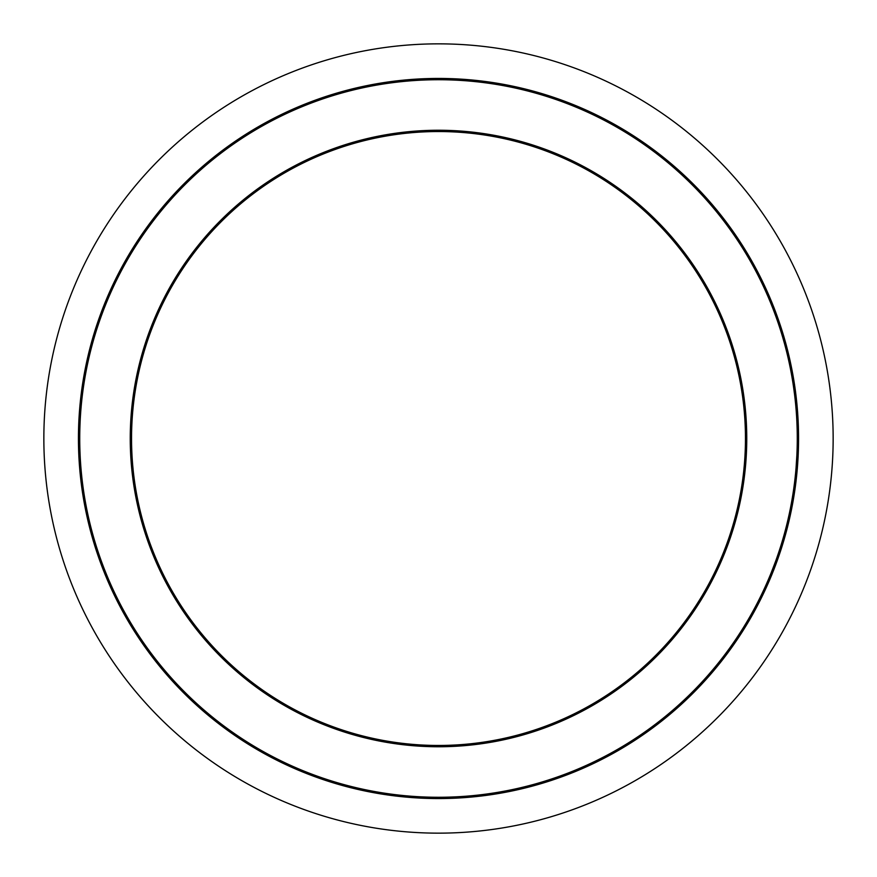 <?xml version="1.0" encoding="UTF-8"?>
<svg xmlns="http://www.w3.org/2000/svg" width="877" height="877" viewBox="0 0 877 877"><rect width="100%" height="100%" fill="white"/><g stroke="black" fill="none" stroke-linecap="round" stroke-linejoin="round"><path stroke-width="1.32" d="M779.017 325.51L778.316 323.416M778.261 323.262L777.669 321.541M778.644 320.401L778.37 319.612M778.239 319.217L777.954 318.428M781.221 328.097L781.769 329.818M778.206 323.098L779.357 326.529M774.928 313.856L774.665 313.155M772.571 307.663L774.27 312.091M773.339 309.669L774.544 312.837M772.725 308.068L771.793 305.7M771.672 305.393L772.198 306.742M768.416 297.533L770.203 301.787M771.946 302.62L775.926 312.837M771.146 300.69L770.181 298.366M774.468 308.989L775.465 311.609M775.86 312.65L775.301 311.16M768.482 294.409L769.513 296.81M770.642 299.474L771.102 300.581M774.566 309.241L774.27 308.463M767.594 292.392L772.319 303.53M772.955 305.141L774.018 307.816M771.508 301.567L771.848 302.39M798.388 426.978L798.3 424.698M797.292 408.254L796.82 403.047M796.765 402.521L797.314 408.507M796.02 408.507L795.823 406.325M798.136 420.916L798.07 419.655M797.895 416.498L798.037 419.02M795.834 406.413L796.064 409.066M796.075 409.241L796.305 412.157M797.303 408.32L797.237 407.575M797.303 408.408L797.511 410.94M797.917 416.871L798.125 420.576M797.631 412.574L797.884 416.389M796.568 416.104L796.513 415.227M796.338 412.628L796.557 415.884M797.401 409.592L797.357 409M797.478 410.535L797.642 412.628M784.4 343.258L785.353 346.777M782.942 338.127L783.764 341M784.498 343.62L782.755 337.492M783.534 335.529L783.742 336.242M784.005 337.13L784.772 339.805M785.288 341.602L785.825 343.565M785.945 343.992L786.187 344.891M787.546 350.098L787.897 351.469M786.329 345.417L787.579 350.219M782.547 332.273L783.139 334.225M783.216 334.499L783.545 335.573M783.654 335.946L784.016 337.152M783.72 336.154L784.97 340.473M791.558 509.197L791.306 510.436M791.547 509.263L791.843 507.75M790.276 509.022L790.517 507.794M791.492 509.537L791.756 508.178M791.865 507.64L792.304 505.393M792.26 505.623L792.369 505.042M791.854 500.646L791.734 501.293M792.918 502.039L792.402 504.834M792.402 504.867L792.139 506.226M791.109 504.703L791.24 504.001M793.192 500.493A360.063 360.063 0 0 1 792.249 505.689L792.063 506.621M791.186 504.286L790.747 506.621M793.236 500.263L792.841 502.455M792.479 496.941L791.832 500.756M791.81 500.888L791.032 505.097M792.359 505.097L792.589 503.869M790.013 366.685L790.374 368.472M788.982 361.806L789.541 364.437M790.089 367.046L788.829 361.105M789.464 358.046L789.826 359.669M790.089 360.809L790.506 362.749M791.832 369.173L792.369 371.98M792.676 373.624L792.918 374.95M791.799 369.042L792.698 373.755M790.155 361.105L788.938 355.766M789.771 359.417L790.1 360.853M778.897 551.852L779.938 548.684M778.908 551.808L780.859 545.768M783.731 540.791L783.972 539.969M784.005 539.87L783.786 540.594M780.662 546.404L779.752 549.243M783.117 542.83L781.637 547.621M779.609 553.793L777.23 560.6M777.208 556.785L776.101 559.91M777.965 558.561L777.581 559.625M777.987 554.538L777.625 555.601M782.832 543.773L782.624 544.464M796.897 454.944L796.02 468.439M797.16 447.391L797.182 446.393M798.026 458.276L797.434 467.068M797.259 469.239L797.368 467.89M798.333 451.469L798.092 457.103M798.377 450.252L798.355 450.888M798.234 453.913L798.081 457.224M797.489 466.29L797.237 469.37M797.138 470.532L797.083 471.146M769.721 579.719L770.05 578.941L769.721 579.719M770.631 577.559L770.346 578.239M770.192 578.601L768.91 581.615M768.263 583.084L767.945 583.819M774.15 568.833L773.624 570.182M773.92 569.436L773.306 570.982M771.486 575.509L773.218 571.212M773.13 571.442L772.769 572.33M786.921 524.04L785.945 527.954M788.741 522.023L788.39 523.492M792.337 379.204L793.082 383.808M792.709 373.81L794.387 383.808M794.913 387.338L795.384 390.714M794.529 394.244L793.564 387.031M795.373 390.627L795.296 390.046M791.756 375.827L791.372 373.723M793.071 375.827L792.731 373.953M793.104 376.014L793.236 376.792M793.992 381.254L794.123 382.109M794.419 383.994L794.518 384.619M795.428 391.021L795.625 392.567M793.488 378.217L793.685 379.434M792.611 380.87L792.479 380.015M794.562 384.904L794.463 384.269M793.86 380.465L793.707 379.522M795.702 393.17L795.834 394.244M771.453 301.414L772.769 304.648M773.481 306.435L774.128 308.101M796.765 474.435L795.899 482.251M795.428 485.957L795.275 487.053M796.349 478.403L794.474 492.622M795.395 475.115L795 478.853M794.99 478.941L794.452 483.413M787.579 526.803L786.45 531.122M786.702 530.179L787.009 528.984M789.157 514.361L787.634 521.113M790.517 514.196L787.524 527.011M789.662 518.077L788.971 521.091M770.017 579.028L770.247 578.48M770.708 577.373L771.289 575.981M776.869 561.609L777.888 558.759M777.669 559.383L775.257 565.95M775.498 561.576L771.289 572.549M776.189 563.472L775.882 564.295M771.848 574.621L771.19 576.222M770.993 573.295L769.392 577.154M774.007 565.588L772.692 569.02M775.641 564.92L773.996 569.239M774.336 564.733L772.034 570.686M775.717 564.733L774.172 568.767M438.5 43.85A394.65 394.65 0 0 0 43.85 438.5A394.65 394.65 0 0 0 438.5 833.15A394.65 394.65 0 0 0 833.15 438.5A394.65 394.65 0 0 0 438.5 43.85M438.5 745.461A306.961 306.961 0 0 1 131.539 438.5A306.961 306.961 0 0 1 438.5 131.539A306.961 306.961 0 0 1 745.461 438.5A306.961 306.961 0 0 1 438.5 745.461M798.563 438.5A360.063 360.063 0 0 0 438.5 78.437A360.063 360.063 0 0 0 78.437 438.5A360.063 360.063 0 0 0 438.5 798.563A360.063 360.063 0 0 0 798.563 438.5A360.063 360.063 0 0 0 438.5 78.437A360.063 360.063 0 0 0 78.437 438.5A360.063 360.063 0 0 0 438.5 798.563A360.063 360.063 0 0 0 798.563 438.5M746.755 438.5A308.255 308.255 0 0 0 438.5 130.245A308.255 308.255 0 0 0 130.245 438.5A308.255 308.255 0 0 0 438.5 746.755A308.255 308.255 0 0 0 746.755 438.5M438.5 797.27A358.77 358.77 0 0 1 79.73 438.5A358.77 358.77 0 0 1 438.5 79.73A358.77 358.77 0 0 1 797.27 438.5A358.77 358.77 0 0 1 438.5 797.27"/></g></svg>
